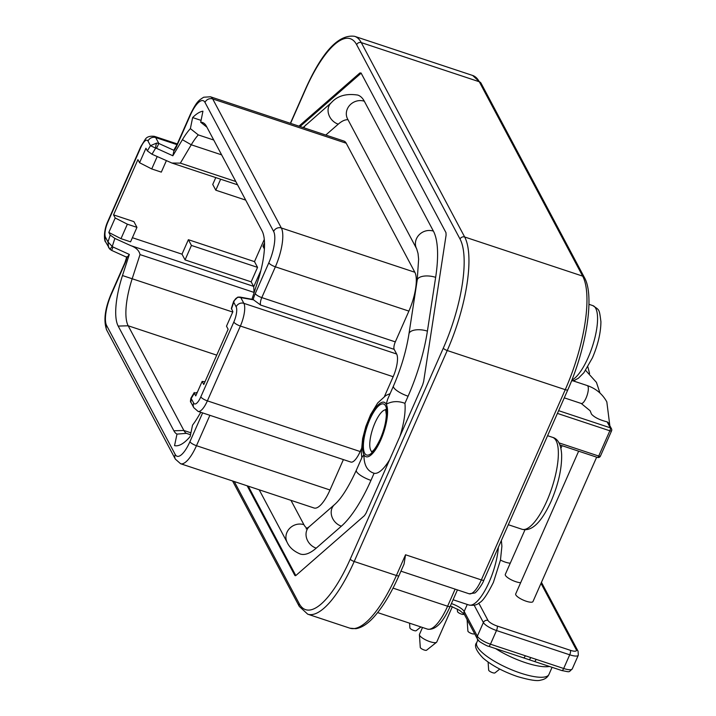 <?xml version="1.0" encoding="UTF-8"?>
<svg xmlns="http://www.w3.org/2000/svg" width="716" height="716" viewBox="0 0 716 716"><rect width="100%" height="100%" fill="white"/><g stroke="black" fill="none" stroke-linecap="round" stroke-linejoin="round"><path stroke-width="1.07" d="M541.448 582.35L578.072 651.202L578.304 655.212A11.957 3.276 -156.2 0 1 569.712 654.8L496.492 630.519L490.46 644.194L536.15 659.355A3.589 1.137 108.4 0 1 534.315 661.432L561.845 670.561C570.634 672.136 568.146 672.61 572.272 668.887A11.957 3.276 23.8 0 1 563.68 668.484A3.589 1.137 108.4 0 1 561.845 670.561M510.266 563.17A9.451 2.587 -156.2 0 1 500.466 560.055M520.648 582.69A9.451 2.587 -156.2 0 1 511.886 580.103A9.451 2.587 -156.2 0 1 505.451 575.387A9.451 2.587 -156.2 0 1 505.308 574.393L524.989 529.786M596.661 457.166L532.981 601.547A9.451 2.587 -156.2 0 1 524.747 600.706A9.451 2.587 -156.2 0 1 515.833 594.907A9.451 2.587 -156.2 0 1 515.699 593.922L578.644 451.187M452.342 606.694L436.769 642.001A9.451 2.587 -156.2 0 1 436.527 642.297A9.451 2.587 -156.2 0 1 427.908 640.909A9.451 2.587 -156.2 0 1 419.612 635.369A9.451 2.587 -156.2 0 1 419.415 634.752A9.451 2.587 -156.2 0 1 419.478 634.376L422.521 627.476M436.527 642.297L426.566 650.217A3.464 0.949 -156.2 0 1 423.407 649.707A3.464 0.949 -156.2 0 1 420.355 647.676A3.464 0.949 -156.2 0 1 420.283 647.452A3.464 0.949 -156.2 0 1 420.337 647.264M420.901 626.939L416.184 630.698A3.464 0.949 -156.2 0 1 413.016 630.187A3.464 0.949 -156.2 0 1 409.973 628.147A3.464 0.949 -156.2 0 1 409.901 627.923A3.464 0.949 -156.2 0 1 409.946 627.744M572.881 380.796L587.201 385.548A9.451 2.989 108.4 0 1 587.89 386.201A9.451 2.989 108.4 0 1 586.601 396.754A9.451 2.989 108.4 0 1 581.249 403.475L590.145 410.778L591.461 414.099C594.414 417.392 599.641 419.979 607.132 421.858L608.161 422.547L611.482 428.786A2.39 2.175 152 0 0 610.3 427.81A2.39 0.761 108.4 0 1 609.844 430.799A2.39 0.653 23.8 0 0 611.562 430.88A2.39 2.39 0 0 0 611.482 428.786A2.39 2.175 152 0 1 611.527 430.629M499.75 669.066L494.935 672.897A3.464 0.949 -156.2 0 1 491.776 672.387A3.464 0.949 -156.2 0 1 488.733 670.355A3.464 0.949 -156.2 0 1 488.661 670.131A3.464 0.949 -156.2 0 1 488.706 669.943M474.529 633.553L474.171 633.848A3.464 0.949 -156.2 0 1 471.003 633.338A3.464 0.949 -156.2 0 1 467.96 631.306A3.464 0.949 -156.2 0 1 467.888 631.073A3.464 0.949 -156.2 0 1 467.933 630.894M464.138 614.042L463.78 614.319A3.464 0.949 -156.2 0 1 460.621 613.809A3.464 0.949 -156.2 0 1 457.578 611.777A3.464 0.949 -156.2 0 1 457.497 611.553A3.464 0.949 -156.2 0 1 457.551 611.366M557.415 413.409L609.844 430.799L598.701 456.047A2.39 0.761 108.4 0 1 597.484 457.435L559.849 444.949M405.542 554.775L404.057 564.101L398.973 575.628C391.231 593.09 383.006 606.721 374.316 616.539C367.952 623.717 361.786 627.771 355.798 628.702L349.927 628.192A90.878 28.747 -71.6 0 0 396.395 575.503L405.542 554.775L481.34 579.915L565.255 389.674A90.878 28.747 108.4 0 0 582.663 276.125L479.281 81.749A90.878 28.747 108.4 0 0 472.623 75.457L481.054 83.217A3.589 3.258 152 0 0 479.281 81.749L361.276 42.602A90.878 28.747 -71.6 0 0 354.608 36.319C338.65 34.108 322.298 51.633 305.562 88.882L290.383 123.304M298.966 126.15L359.853 72.978L361.061 72.996L445.978 232.646L446.095 235.117L423.657 381.413L422.628 384.895L366.055 513.157L364.471 515.61L296.021 575.387L294.813 575.369L247.181 485.815M295.171 575.7L295.645 575.646M348.003 119.733A62.775 19.86 108.4 0 0 338.247 124.163L325.789 135.047M290.965 500.341L303.915 524.694A62.775 19.86 -71.6 0 0 307.075 528.345M209.886 415.307L196.479 445.701A31.092 9.836 108.4 0 1 180.584 463.726L314.091 508.011A31.092 9.836 -71.6 0 0 329.995 489.986L343.394 459.591M384.501 396.351L393.165 376.723A18.177 5.746 108.4 0 0 396.646 354.008L243.861 303.333A18.177 5.746 108.4 0 1 240.379 326.04L207.38 400.862A18.177 5.746 108.4 0 1 198.081 411.396L350.876 462.071A18.177 5.746 -71.6 0 0 360.166 451.536L361.347 448.86M396.646 354.008L394.167 349.354L260.651 305.07L253.061 299.494L239.985 297.068A3.589 2.246 100.5 0 1 240.719 297.435L243.861 303.333A5.979 5.433 152 0 0 236.155 306.806A12.199 3.857 108.4 0 1 233.819 322.048L200.82 396.861A12.199 3.857 108.4 0 1 193.687 403.09L190.948 398.096L194.224 392.583M251.942 299.288L257.751 281.379A52.617 16.638 -71.6 0 0 262.047 230.856L206.36 126.15A52.617 16.638 -71.6 0 0 204.355 123.564A52.617 16.638 -71.6 0 0 200.695 122.239L202.941 111.195A64.27 20.325 -71.6 0 0 192.631 117.576L190.375 128.62A52.617 16.638 -71.6 0 0 182.401 139.701L172.851 155.766L174.221 149.429L176.655 145.384L190.223 114.605C196.703 101.547 198.457 100.5 203.711 97.233L210.423 96.785A31.092 9.836 108.4 0 1 212.697 98.933L281.334 227.974A31.092 9.836 108.4 0 1 275.374 266.817L408.89 311.102L395.313 341.881A5.979 1.888 -71.6 0 0 394.167 349.354M408.89 311.102A31.092 9.836 -71.6 0 0 414.841 272.259L346.213 143.218A31.092 9.836 -71.6 0 0 343.931 141.07L210.423 96.785M300.04 126.508L361.15 73.166M295.798 575.557L248.264 486.173M303.915 524.694A13.156 11.948 152 0 0 289.497 528.542A13.156 11.948 152 0 0 287.197 542.442C289.443 547.436 293.793 551.293 300.237 554.005A89.088 28.175 -71.6 0 0 316.212 548.152L341.38 526.179A89.088 28.175 -71.6 0 0 370.951 480.382L374.101 473.258C367.227 471.128 363.844 464.961 363.952 454.758L362.189 456.933L356.335 470.215A13.156 3.607 23.8 0 0 370.951 480.382M404.934 403.332L408.084 396.208A13.156 3.607 23.8 0 1 393.46 386.031L387.607 399.313L386.228 404.254C392.01 401.103 398.248 400.799 404.934 403.332A41.85 13.237 108.4 0 1 399.841 436.554M389.638 459.672A41.85 13.237 108.4 0 1 374.101 473.258M393.46 386.031C401.032 368.597 406.205 351.216 408.961 333.889A13.156 5.898 8.7 0 1 427.407 331.132A89.088 28.175 108.4 0 1 408.084 396.208M427.407 331.132L435.65 277.352A89.088 28.175 108.4 0 0 433.404 231.116L364.319 101.233A89.088 28.175 108.4 0 0 357.794 95.076C346.213 93.322 337.406 95.846 331.383 102.639L303.119 127.529M193.687 403.09A5.979 5.433 -28 0 0 193.794 407.681L190.85 402.15L191.235 398.472L194.34 393.245L195.745 395.894L202.127 381.422L203.774 384.519L228.136 329.27L226.498 326.183L232.879 311.711L231.375 308.345M105.529 237.336A5.979 5.433 -28 0 0 105.637 241.936L109.87 249.195L112.251 246.492L107.991 241.954L110.219 235.081L108.814 232.44L115.195 217.968L113.549 214.881L137.911 159.632L139.557 162.729L145.939 148.257L147.344 150.906L150.45 145.679L155.649 148.096A3.589 0.77 -82.1 0 1 156.723 143.048L150.45 145.679L147.997 141.061A12.199 3.857 108.4 0 0 140.864 147.29L107.865 222.103A12.199 3.857 108.4 0 0 105.529 237.336L107.991 241.954L108.581 247.468L109.879 249.15M110.219 235.081L114.864 238.419L130.572 245.552C136.04 247.539 139.181 250.555 140.014 254.592L132.191 278.703A49.028 15.51 -71.6 0 0 128.191 325.78L183.878 430.477L190.921 432.813M197.312 392.35L194.34 393.245L194.269 392.502M108.814 232.44L120.986 238.661L130.572 241.838L136.953 227.366L133.901 221.629L113.549 214.881M181.998 254.171L185.05 259.908L191.432 245.445L188.38 239.699L181.998 254.171L132.388 237.712M254.09 292.665L253.715 286.767A5.979 1.888 -71.6 0 0 253.562 286.346L251.164 281.835L185.05 259.908M215.776 177.586L212.742 184.459L215.802 190.196L220.644 179.206M237.56 184.817L171.894 163.033L151.998 154.235L147.344 150.906M139.557 162.729L151.729 168.949L161.315 172.126L166.336 160.751M251.164 281.835L257.545 267.372L254.493 261.626L264.276 239.439M264.49 242.849L262.969 246.295L264.383 248.953M262.969 246.295L264.481 246.796M129.336 254.431L113.021 247.02L111.642 250.394L127.072 257.402L129.336 254.431L122.481 275.553A52.617 16.638 108.4 0 0 118.185 326.084L173.872 430.781A52.617 16.638 108.4 0 0 176.986 434.111L186.366 433.35L190.519 434.728M186.366 433.35A49.028 15.51 108.4 0 1 183.878 430.477L173.872 430.781M200.775 412.291L197.84 417.24A52.617 16.638 108.4 0 1 192.55 425.107L190.116 436.626A64.27 20.325 -71.6 0 1 174.552 445.629L176.986 434.111M171.894 163.033L180.36 163.132L191.253 144.784A49.028 15.51 108.4 0 1 198.287 134.903L213.744 140.032M190.375 128.62L198.287 134.903M206.906 127.171L200.695 122.239M105.637 241.936C104.482 241.919 102.934 232.02 107.785 221.477L140.775 146.655L145.16 139.495C146.673 136.89 149.742 135.834 154.37 136.326A18.177 5.746 108.4 0 1 155.703 137.579L158.836 143.477L156.723 143.048M253.464 299.807L238.759 297.283C236.531 297.382 234.848 299.02 233.702 302.188L233.72 301.141L237.775 297.122A3.589 2.067 76.8 0 1 238.768 297.283M201.071 120.377L192.631 117.576M257.545 267.372L191.432 245.445M254.493 261.626L188.38 239.699M115.195 217.968L127.367 224.189L136.953 227.366M120.986 238.661L127.367 224.189M151.729 168.949L157.18 156.598M245.704 200.113L215.802 190.196M205.009 381.709L202.127 381.422M541.001 583.37L576.29 649.725A8.368 2.291 -156.2 0 1 570.401 650.325L497.181 626.035A8.368 2.291 -156.2 0 1 487.999 620.441L478.807 603.158M578.072 651.202A3.589 3.258 152 0 0 576.29 649.725M536.15 659.355L563.68 668.484L569.712 654.8A3.589 1.137 -71.6 0 0 570.401 650.325M549.449 666.453A39.461 10.812 -156.2 0 1 525.222 662.586A39.461 10.812 -156.2 0 1 495.597 648.589M525.311 655.758A3.589 1.137 108.4 0 1 523.494 657.843L534.315 661.432M530.726 657.565A3.589 1.137 108.4 0 1 528.909 659.642M487.999 620.441A3.589 3.258 -28 0 0 483.381 622.526A11.957 3.276 -156.2 0 0 496.492 630.519A3.589 1.137 -71.6 0 0 497.181 626.035M474.18 605.235L483.381 622.526L477.348 636.211A11.957 3.276 23.8 0 0 490.46 644.194A3.589 1.137 108.4 0 1 488.625 646.279L523.477 657.834M451.402 603.57A11.957 3.276 -156.2 0 1 464.174 611.446L477.348 636.211A3.589 3.258 152 0 0 477.411 638.967L479.138 641.097C477.178 640.319 487.417 646.557 488.625 646.279M467.262 604.456L464.174 611.446A3.589 3.258 152 0 0 464.237 614.203L477.411 638.967M457.426 589.903L450.176 606.354A3.589 0.985 -156.2 0 1 447.598 606.228A39.461 12.485 108.4 0 1 427.416 629.104L377.645 612.592M455.134 589.143L447.598 606.228L393.021 588.122M607.132 421.858L610.3 427.81L558.623 410.671M558.847 442.828L598.701 456.047A2.39 0.653 -156.2 0 0 600.42 456.128A2.39 0.653 -156.2 0 0 600.384 455.877M574.832 380.232A9.451 2.989 108.4 0 1 574.241 381.252M547.588 435.695L552.51 437.333A48.428 15.313 108.4 0 1 546.773 501.191A48.428 15.313 108.4 0 1 522.009 529.267L508.315 524.721M481.054 83.217L584.444 277.593A3.589 3.258 152 0 0 582.663 276.125L464.657 236.987L361.276 42.602A3.589 3.258 -28 0 0 356.649 44.687A87.289 27.611 -71.6 0 0 305.616 89.258L290.571 123.367M584.444 277.593C594.88 295.699 586.431 348.146 567.833 389.79A3.589 0.985 -156.2 0 1 565.255 389.674L447.24 350.527A90.878 28.747 -71.6 0 0 464.657 236.987A3.589 3.258 -28 0 0 460.039 239.063L356.649 44.687M483.918 580.041A3.589 0.985 -156.2 0 1 481.34 579.915A23.914 7.563 108.4 0 1 469.114 593.779L474.448 593.045C475.621 593.51 482.432 584.703 483.918 580.041L567.833 389.79M234.257 481.528L299.225 603.669A3.589 3.258 152 0 0 299.288 606.425L307.719 614.185A90.878 28.747 -71.6 0 0 354.196 561.505L396.395 575.503A3.589 0.985 23.8 0 0 398.973 575.628M299.225 603.669A87.289 27.611 -71.6 0 0 350.258 559.107L443.311 348.128A87.289 27.611 -71.6 0 0 460.039 239.063M363.952 454.758A28.703 9.075 -71.6 0 0 380.724 440.107A28.703 9.075 -71.6 0 0 386.228 404.254A28.703 9.075 -71.6 0 0 369.447 418.905A28.703 9.075 -71.6 0 0 363.952 454.758M380.375 439.445A26.904 8.511 108.4 0 1 364.65 453.183A26.904 8.511 108.4 0 1 369.805 419.567A26.904 8.511 108.4 0 1 385.53 405.829A26.904 8.511 108.4 0 1 380.375 439.445M408.961 333.889L417.213 280.099A13.156 5.898 8.7 0 1 435.65 277.352M417.213 280.099L418.627 259.156L418.019 253.401L416.685 248.864A13.156 11.948 -28 0 1 418.985 234.964A13.156 11.948 -28 0 1 433.404 231.116M416.685 248.864L347.6 118.99A13.156 11.948 -28 0 1 349.9 105.082A13.156 11.948 -28 0 1 364.319 101.233M338.247 124.163A13.156 11 -131.1 0 1 328.698 114.408A13.156 11 -131.1 0 1 331.383 102.639M303.861 127.779A13.156 11 -131.1 0 1 306.215 124.611M306.099 528.847L309.339 526.627A13.156 11 48.9 0 0 306.663 538.396A13.156 11 48.9 0 0 316.212 548.152M309.339 526.627L334.506 504.646A13.156 11 48.9 0 0 331.821 516.415A13.156 11 48.9 0 0 341.38 526.179M371.881 451.662A22.124 6.999 108.4 0 1 375.05 422.762A22.124 6.999 108.4 0 1 385.754 409.82M395.313 341.881L261.796 297.596A5.979 1.888 -71.6 0 0 260.651 305.07M174.06 150.736A11.957 3.786 -71.6 0 0 176.736 146.01L190.313 115.231A25.114 7.939 108.4 0 1 204.991 102.406L273.628 231.447A25.114 7.939 108.4 0 1 268.813 262.826A5.979 1.638 -156.2 0 0 275.374 266.817L261.796 297.596A5.979 1.638 -156.2 0 1 255.245 293.605A11.957 3.786 -71.6 0 0 253.213 299.556M202.628 412.899L189.919 441.709A5.979 1.638 -156.2 0 0 196.479 445.701L329.995 489.986M151.998 154.235L155.649 148.096L156.536 148.346L158.836 143.477L173.97 150.351M147.997 141.061A5.979 5.433 152 0 1 155.703 137.579L176.977 144.641M233.819 322.048A5.979 1.638 -156.2 0 0 240.379 326.04L393.165 376.723M200.82 396.861A5.979 1.638 -156.2 0 0 207.38 400.862L360.166 451.536M236.155 306.806L233.702 302.188L231.465 309.061M113.021 247.02L112.242 246.492L114.864 238.419M130.572 245.552L253.562 286.346M253.715 286.767L260.857 270.576M118.185 326.084L128.191 325.78L216.724 355.145M189.919 441.709A25.114 7.939 108.4 0 1 175.241 454.526L106.603 325.485A25.114 7.939 108.4 0 1 111.419 294.115L124.996 263.336A11.957 3.786 -71.6 0 0 127.018 257.393M180.584 463.726L175.339 459.117A5.979 5.433 -28 0 1 175.241 454.526M175.339 459.117L106.711 330.076A5.979 5.433 -28 0 1 106.603 325.485M106.711 330.076C103.328 320.902 104.867 308.703 111.329 293.488A5.979 1.638 23.8 0 0 111.419 294.115M111.329 293.488L124.906 262.709A5.979 1.638 23.8 0 0 124.996 263.336M268.813 262.826L255.245 293.605M122.481 275.553L232.727 312.051M254.126 292.441L140.014 254.592M182.401 139.701L191.253 144.784L221.629 154.862M156.536 148.346L172.851 155.766M176.655 145.384A5.979 1.638 23.8 0 0 176.736 146.01M190.223 114.605A5.979 1.638 23.8 0 0 190.313 115.231M346.213 143.218L212.697 98.933A5.979 5.433 152 0 0 204.991 102.406M273.628 231.447A5.979 5.433 152 0 1 281.334 227.974L414.841 272.259M140.775 146.655A5.979 1.638 23.8 0 0 140.864 147.29M107.785 221.477A5.979 1.638 23.8 0 0 107.865 222.103M235.815 181.524L180.36 163.132M360.936 73.336L359.853 72.978M443.311 348.128A3.589 0.985 23.8 0 0 447.24 350.527L354.196 561.505A3.589 0.985 23.8 0 1 350.258 559.107M498.372 547.284A39.461 12.485 108.4 0 1 489.118 582.135A39.461 12.485 108.4 0 1 468.935 605.011C473.598 605.763 477.089 605.002 479.389 602.747C482.638 601.368 487.31 594.566 493.413 582.341L500.448 560.136L501.898 546.21L501.37 540.482M588.937 304.309L592.803 305.598A39.461 12.485 108.4 0 1 588.131 357.624A39.461 12.485 108.4 0 1 571.887 380.053M552.072 667.321L548.93 674.454A39.461 10.812 -156.2 0 1 520.577 673.112A39.461 10.812 -156.2 0 1 476.722 642.601L477.948 639.809M578.304 655.212L572.272 668.887M450.364 605.933L459.565 610.336L464.237 614.203M450.176 606.354C442.81 622.947 435.221 630.528 427.416 629.104M420.283 647.452L419.415 634.752M409.901 627.923L409.579 623.188M581.249 403.475L564.28 397.845M587.201 385.548C595.936 388.546 602.478 394.006 606.828 401.9L609.835 425.689M488.661 670.131L488.106 662.076M599.963 393.021L596.437 382.38L585.607 370.351M562.078 445.692L560.879 448.404M477.59 640.632L477.483 639.102M589.581 373.501L587.845 366.834M467.888 631.073L467.101 619.582M457.497 611.553L457.327 609.048M597.484 457.435A2.39 2.39 0 0 0 600.42 456.128L611.562 430.88M552.51 437.333C558.006 438.765 561.058 444.546 561.648 454.669C561.872 468.738 558.346 484.311 551.069 501.388C541.332 522.546 531.648 531.836 522.009 529.267M400.942 571.171L469.114 593.779M307.719 614.185L349.927 628.192M259.201 489.798L287.197 542.442M356.335 470.215C348.441 487.399 341.165 498.873 334.506 504.646M390.113 393.621L385.897 395.474L377.681 402.965L370.602 414.627L365.84 426.414L362.645 438.505L361.312 452.512L361.822 457.766M386.363 409.937L385.575 409.436L386.318 414.707C386.085 421.921 384.08 430.003 380.303 438.944C373.573 452.843 371.765 451.161 371.497 451.868M193.794 407.681L198.081 411.396M190.85 402.15C190.313 402.383 190.34 401.032 190.948 398.096M126.839 256.695L124.906 262.709M109.87 249.195L111.642 250.394M237.775 297.122L239.985 297.068M233.72 301.141L231.358 308.417M177.291 143.925L154.37 136.326M354.608 36.319L472.623 75.457M232.557 480.964L299.288 606.425M453.085 599.757L468.935 605.011M592.803 305.598C599.614 310.332 599.194 308.605 600.921 321.699C600.813 332.815 597.976 344.861 592.427 357.83L583.934 372.651L578.403 378.236L574.304 380.42L571.529 380.966M548.93 674.454C547.525 677.524 544.769 679.412 540.661 680.128C537.483 681.328 529.768 680.137 517.516 676.575C503.455 671.724 492.017 665.612 483.21 658.228C476.077 650.799 473.911 645.59 476.722 642.601"/></g></svg>
